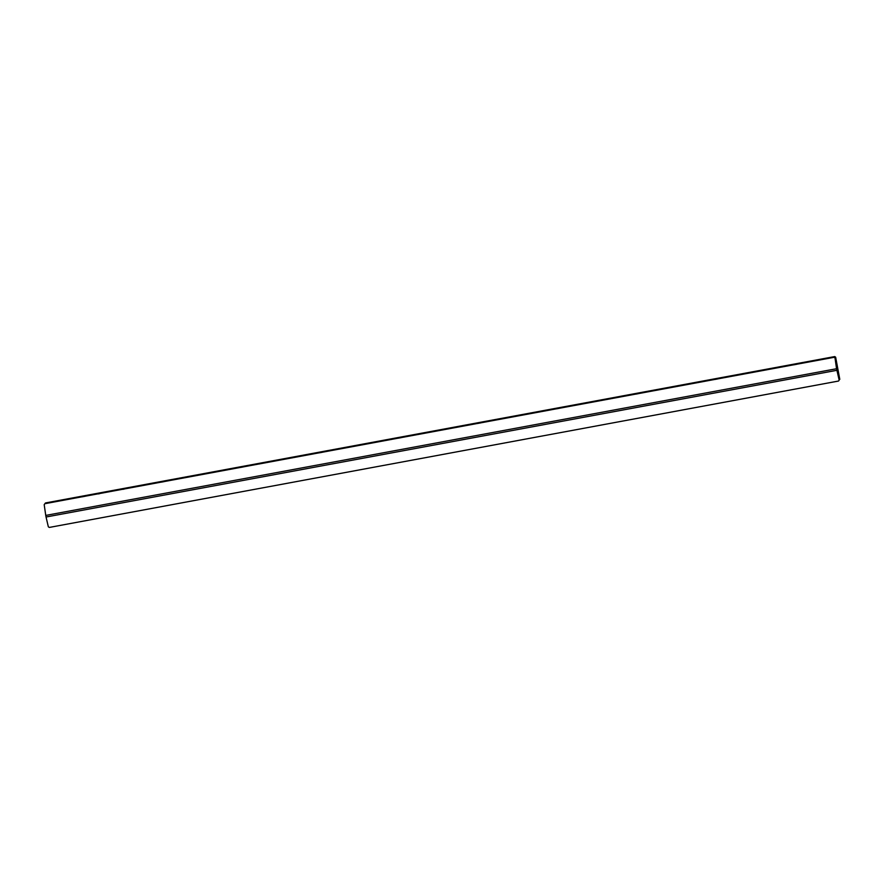 <?xml version="1.0" encoding="UTF-8"?>
<svg xmlns="http://www.w3.org/2000/svg" width="884" height="884" viewBox="0 0 884 884"><rect width="100%" height="100%" fill="white"/><g stroke="black" fill="none" stroke-linecap="round" stroke-linejoin="round"><path stroke-width="1.33" d="M105.97 492.322L105.085 492.421L105.97 492.322M61.405 500.245L48.068 502.908L61.405 500.245M46.399 502.83L51.791 501.979L47.846 502.786M55.913 501.449L59.858 500.587L55.913 501.449M101.892 493.051L101.185 493.195L101.892 493.051M101.925 493.018L101.273 493.117M113.705 490.819L114.312 490.719M117.285 490.222L118.544 489.924L117.285 490.222M118.478 489.957L117.583 490.123L118.478 489.957M115.815 490.432L116.434 490.333M123.053 489.128L123.959 488.962L123.086 489.338M123.44 489.051L123.992 489.172M122.777 489.183L124.224 488.907L122.832 489.139M64.499 499.471L60.488 500.366L65.946 499.427M834.109 357.313L44.874 503.703L44.2 504.676L45.747 515.416L836.562 368.727L835.015 357.987L834.109 357.313L834.717 356.572L45.482 502.963L44.874 503.703M81.847 496.852L75.803 497.67L84.179 495.802L92.024 494.664L85.405 496.189M160.921 482.178L154.888 482.995L163.264 481.139L171.098 479.99L164.479 481.526M240.006 467.514L233.973 468.332L242.349 466.465L250.183 465.327L243.564 466.851M319.091 452.84L313.046 453.658L321.422 451.801L329.268 450.652L322.649 452.188M398.165 438.177L392.131 438.994L400.507 437.127L408.342 435.989L401.723 437.514M477.249 423.502L471.216 424.32L479.592 422.464L487.427 421.314L480.808 422.85M556.334 408.839L550.301 409.657L558.677 407.8L566.511 406.651L559.892 408.176M635.408 394.165L629.375 394.982L637.751 393.126L645.596 391.977L638.977 393.513M714.493 379.501L708.46 380.319L716.836 378.462L724.67 377.313L718.051 378.838M793.578 364.827L787.545 365.644L795.92 363.788L803.755 362.639L797.136 364.175M97.56 493.603L94.721 494.311L97.56 493.603M99.881 493.228L99.262 493.382M95.229 494.244L96.201 494.101L95.229 494.244M96.201 494.101L95.306 494.233M104.422 492.454L100.997 493.139L104.422 492.454M120.832 489.548L119.351 489.802L120.832 489.548M120.854 489.504L120.202 489.614M110.279 491.449L110.887 491.36M107.439 492.045L108.688 491.747L107.439 492.045M107.726 491.957L108.61 491.791L107.726 491.957M128.799 488.078L130.368 487.725L128.799 488.078M115.528 490.443L116.279 490.178L115.528 490.443M98.478 493.913L99.384 493.736M99.583 493.449L98.953 493.548M99.616 493.482L98.522 493.869M98.168 493.747L98.864 493.637M110.887 491.305L111.506 491.139L110.854 491.217M111.506 491.117L114.334 490.62L111.483 491.161M112.765 490.874L113.716 490.786M837.678 372.23L836.496 365.899L837.678 372.23M838.087 371.733L836.905 365.401L838.087 371.733M796.86 364.252L793.954 364.805M717.786 378.916L714.869 379.468M638.701 393.59L635.795 394.142M559.616 408.253L556.71 408.806M480.542 422.928L477.625 423.48M401.458 437.591L398.54 438.144M322.373 452.265L319.467 452.818M243.288 466.929L240.382 467.481M164.214 481.603L161.297 482.156M85.129 496.267L82.223 496.819M839.159 380.131L838.54 381.037L839.159 380.131L836.562 368.727M839.8 379.358L835.656 357.213L835.015 357.987M836.861 370.319L46.045 517.007L45.747 515.416M838.54 381.037L49.316 527.428L48.344 526.82L46.045 517.007M834.717 356.572L835.656 357.213M97.428 493.703L95.472 494.068L97.439 493.725"/></g></svg>

